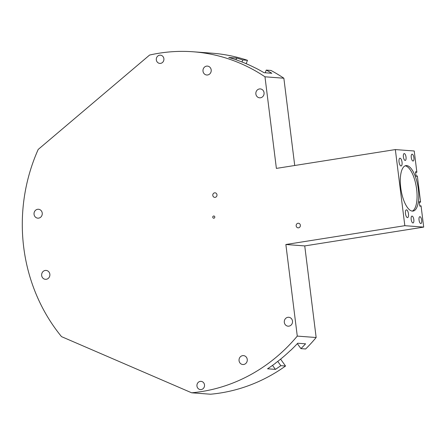 <?xml version="1.0" encoding="UTF-8"?>
<svg xmlns="http://www.w3.org/2000/svg" width="446" height="446" viewBox="0 0 446 446"><rect width="100%" height="100%" fill="white"/><g stroke="black" fill="none" stroke-linecap="round" stroke-linejoin="round"><path stroke-width="0.67" d="M265.225 72.776L266.24 70.094A171.08 158.057 94.3 0 1 271.87 73.278L264.004 72.687A171.08 158.057 -85.7 0 0 255.525 68.015L255.391 68.004A171.08 158.057 -85.7 0 0 237.768 60.4L237.891 60.439M264.974 76.801L276.386 168.398L395.34 149.577L404.823 225.687L285.864 244.503L297.276 336.1A171.08 158.057 94.3 0 1 191.657 392.803L61.515 336.63A171.08 158.057 94.3 0 1 38.2 149.443L149.588 55.059A171.08 158.057 94.3 0 1 193.213 51.781A171.08 158.057 94.3 0 1 264.974 76.801L283.857 78.217A171.08 158.057 94.3 0 0 270.962 70.451L266.24 70.094M275.556 363.066L275.477 363.128A171.08 158.057 -85.7 0 0 290.558 350.35L290.692 350.355A171.08 158.057 -85.7 0 0 297.705 343.236L305.571 343.821A171.08 158.057 94.3 0 1 300.933 348.627L297.337 343.632M193.213 51.781L212.095 53.197A171.08 158.057 94.3 0 1 247.463 60.31L246.186 63.694M280.59 359.142L285.54 366.021L280.824 365.67L277.746 361.399M272.523 365.385L275.405 369.383L267.539 368.792A171.08 158.057 -85.7 0 0 275.606 363.139M280.824 365.67A171.08 158.057 94.3 0 1 275.405 369.383M214.799 216.946A1.115 1.031 94.3 0 1 213.695 218.217A1.115 1.031 94.3 0 1 212.759 217.263A1.115 1.031 94.3 0 1 213.863 215.992A1.115 1.031 94.3 0 1 214.799 216.946M247.246 359.42A4.466 4.125 94.3 0 1 242.825 364.521A4.466 4.125 94.3 0 1 239.039 359.76A4.466 4.125 94.3 0 1 243.488 355.613A4.466 4.125 94.3 0 1 247.246 359.42M264.054 92.723A4.466 4.125 94.3 0 1 259.628 97.825A4.466 4.125 94.3 0 1 255.848 93.063A4.466 4.125 94.3 0 1 260.297 88.916A4.466 4.125 94.3 0 1 264.054 92.723M42.231 213.06A4.466 4.125 94.3 0 1 37.81 218.161A4.466 4.125 94.3 0 1 34.03 213.4A4.466 4.125 94.3 0 1 38.473 209.258A4.466 4.125 94.3 0 1 42.231 213.06M49.852 274.218A4.466 4.125 94.3 0 1 45.425 279.319A4.466 4.125 94.3 0 1 41.645 274.558A4.466 4.125 94.3 0 1 46.094 270.415A4.466 4.125 94.3 0 1 49.852 274.218M211.187 69.905A4.466 4.125 94.3 0 1 206.76 75.006A4.466 4.125 94.3 0 1 202.98 70.245A4.466 4.125 94.3 0 1 207.429 66.097A4.466 4.125 94.3 0 1 211.187 69.905M292.498 321.081A4.466 4.125 94.3 0 1 288.071 326.182A4.466 4.125 94.3 0 1 284.292 321.415A4.466 4.125 94.3 0 1 288.74 317.273A4.466 4.125 94.3 0 1 292.498 321.081M204.508 384.87A4.12 3.808 94.3 0 1 200.427 389.581A4.12 3.808 94.3 0 1 196.937 385.182A4.12 3.808 94.3 0 1 201.04 381.358A4.12 3.808 94.3 0 1 204.508 384.87M163.883 58.699A4.12 3.808 94.3 0 1 159.796 63.404A4.12 3.808 94.3 0 1 156.306 59.011A4.12 3.808 94.3 0 1 160.415 55.181A4.12 3.808 94.3 0 1 163.883 58.699M400.737 187.682A23.019 8.608 -99 0 1 405.927 165.605A23.019 8.608 -99 0 1 418.303 188.998A23.019 8.608 -99 0 1 413.119 211.075A23.019 8.608 -99 0 1 400.737 187.682M412.266 211.097A23.019 8.608 81 0 0 416.636 189.26A23.019 8.608 81 0 0 405.107 165.845M300.359 225.236A2.286 2.107 94.3 0 1 298.095 227.845A2.286 2.107 94.3 0 1 296.161 225.408A2.286 2.107 94.3 0 1 300.359 225.236M216.979 194.768A2.286 2.107 94.3 0 1 214.716 197.377A2.286 2.107 94.3 0 1 212.787 194.947A2.286 2.107 94.3 0 1 216.979 194.768M408.469 213.84A3.93 1.472 -99 0 1 407.583 217.615A3.93 1.472 -99 0 1 405.52 213.957A3.93 1.472 -99 0 1 406.356 209.843A3.93 1.472 -99 0 1 408.469 213.84M402.036 162.199A3.93 1.472 -99 0 1 401.149 165.968A3.93 1.472 -99 0 1 399.086 162.316A3.93 1.472 -99 0 1 399.923 158.202A3.93 1.472 -99 0 1 402.036 162.199M413.821 219.627A3.473 1.299 -99 0 1 413.041 222.955A3.473 1.299 -99 0 1 411.218 219.733A3.473 1.299 -99 0 1 411.953 216.098A3.473 1.299 -99 0 1 413.821 219.627M413.899 157.7A3.473 1.299 -99 0 1 413.119 161.028A3.473 1.299 -99 0 1 411.296 157.806A3.473 1.299 -99 0 1 412.032 154.171A3.473 1.299 -99 0 1 413.899 157.7M406.033 157.109A3.473 1.299 -99 0 1 405.252 160.443A3.473 1.299 -99 0 1 403.429 157.215A3.473 1.299 -99 0 1 404.165 153.58A3.473 1.299 -99 0 1 406.033 157.109M421.687 220.218A3.473 1.299 -99 0 1 420.907 223.546A3.473 1.299 -99 0 1 419.078 220.324A3.473 1.299 -99 0 1 419.82 216.689A3.473 1.299 -99 0 1 421.687 220.218M283.857 78.217L294.722 165.494M395.34 149.577L414.223 150.993L416.865 172.228L415.594 172.429M416.046 176.064L417.333 175.964L420.589 202.127L419.318 202.328M419.77 205.963L421.057 205.862L423.7 227.103L304.741 245.919L316.153 337.516A171.08 158.057 94.3 0 1 305.655 348.984L300.933 348.627M420.611 205.835L420.65 206.169L419.786 206.108L419.234 201.692L420.589 202.127M416.887 175.93L416.926 176.27L416.062 176.209L415.51 171.788L416.865 172.228M416.419 172.195L415.577 172.329M416.38 171.855L415.538 171.989M420.143 202.094L419.301 202.228M420.104 201.754L419.262 201.887M404.823 225.687L423.7 227.103M241.983 61.977L242.747 59.954L247.463 60.31M235.995 59.742L236.625 58.064A171.08 158.057 94.3 0 1 242.747 59.954M237.902 60.411A171.08 158.057 -85.7 0 0 228.759 57.473L236.625 58.064M297.276 336.1L316.153 337.516M191.657 392.803L210.534 394.219A171.08 158.057 94.3 0 0 285.54 366.021M285.864 244.503L304.741 245.919"/></g></svg>
